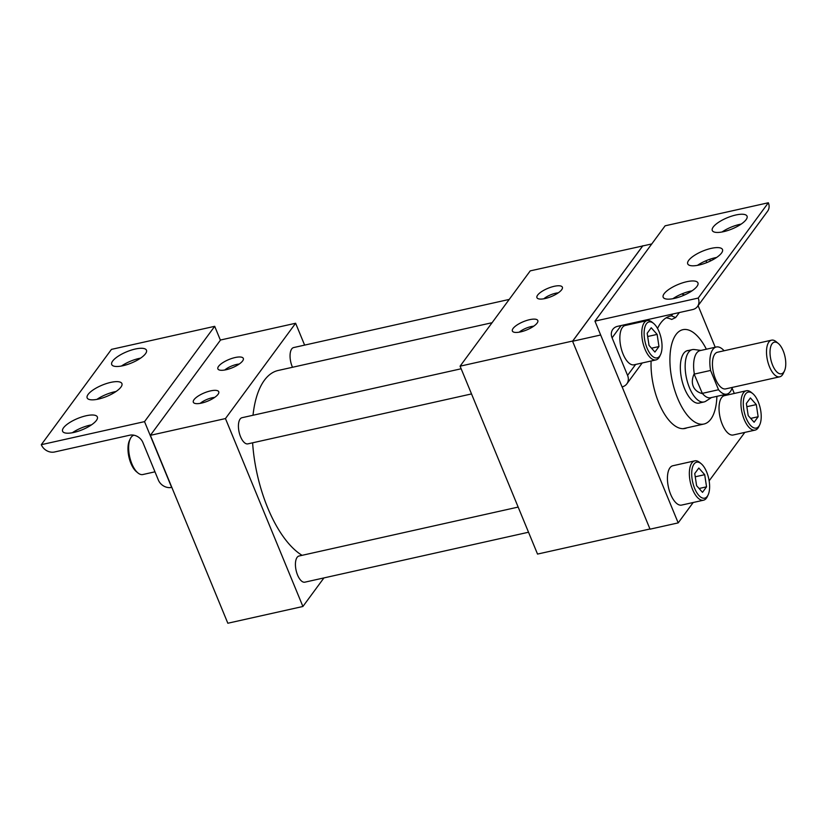 <?xml version="1.0" encoding="UTF-8"?>
<svg xmlns="http://www.w3.org/2000/svg" width="826" height="826" viewBox="0 0 826 826"><rect width="100%" height="100%" fill="white"/><g stroke="black" fill="none" stroke-linecap="round" stroke-linejoin="round"><path stroke-width="1.24" d="M734.293 393.455L732.073 388.075M715.233 347.24L698.094 305.651M622.133 386.878L678.187 522.889L693.2 502.497M709.142 480.846L744.794 432.411M651.105 360.993A48.342 21.538 77.4 0 0 661.43 408.591A48.342 21.538 77.4 0 0 685.084 428.457A48.342 21.538 77.4 0 0 686.984 427.816M651.766 243.938L642.742 245.952L572.583 341.262L650.041 529.177L678.187 522.889M600.667 334.995L572.583 341.262M697.474 265.342A18.802 6.092 157.6 0 1 716.627 257.454M688.688 260.366A18.802 6.092 157.6 0 1 707.077 249.504A18.802 6.092 157.6 0 1 722.492 249.535A18.802 6.092 157.6 0 1 721.532 253.035A18.802 6.092 157.6 0 1 703.143 263.907A18.802 6.092 157.6 0 1 687.728 263.866A18.802 6.092 157.6 0 1 688.688 260.366M672.911 298.702A18.802 6.092 157.6 0 1 692.064 290.814M664.135 293.726A18.802 6.092 157.6 0 1 682.524 282.864A18.802 6.092 157.6 0 1 697.939 282.895A18.802 6.092 157.6 0 1 696.979 286.395A18.802 6.092 157.6 0 1 678.59 297.257A18.802 6.092 157.6 0 1 663.175 297.226A18.802 6.092 157.6 0 1 664.135 293.726M722.027 231.992A18.802 6.092 157.6 0 1 741.18 224.094M713.241 227.005A18.802 6.092 157.6 0 1 731.64 216.144A18.802 6.092 157.6 0 1 747.045 216.175A18.802 6.092 157.6 0 1 746.095 219.675A18.802 6.092 157.6 0 1 727.696 230.547A18.802 6.092 157.6 0 1 712.291 230.506A18.802 6.092 157.6 0 1 713.241 227.005M622.061 386.888A10.738 8.962 -143.6 0 0 626.841 383.863A10.738 8.962 -143.6 0 0 627.574 375.396L612.087 337.824A10.738 8.962 36.4 0 1 612.82 329.357A10.738 8.962 36.4 0 1 617.59 326.332L692.673 309.564A10.738 8.962 -143.6 0 0 697.454 306.539A10.738 8.962 -143.6 0 0 698.187 298.072L594.947 321.128L622.061 386.888M666.159 317.845A69.818 31.109 -102.6 0 1 671.714 319.445L675.637 317.566L671.424 315.831A69.818 31.109 -102.6 0 0 670.671 315.976A69.818 31.109 -102.6 0 0 657.537 328.469M697.454 306.539L767.612 211.219A10.738 8.962 -143.6 0 0 768.345 202.762L665.116 225.808L594.947 321.128M768.345 202.762L698.187 298.072M694.635 488.362A18.43 8.219 77.4 0 0 708.13 494.898A18.43 8.219 77.4 0 0 706.674 472.007A18.43 8.219 77.4 0 0 701.16 463.696A18.43 8.219 77.4 0 0 692.384 467.712A18.43 8.219 77.4 0 0 694.635 488.362M708.13 494.898L707.324 496.602A20.154 8.983 -102.6 0 1 703.545 500.195A20.154 8.983 -102.6 0 1 692.57 489.467A20.154 8.983 -102.6 0 1 694.759 460.856A20.154 8.983 -102.6 0 1 699.705 462.488L701.16 463.696M694.759 460.856L672.839 465.75A20.154 8.983 77.4 0 0 670.65 494.361A20.154 8.983 77.4 0 0 681.615 505.089L703.545 500.195M694.749 473.546L696.597 485.688L702.503 492.337L706.55 486.834L704.702 474.682L698.806 468.043L694.749 473.546M695.244 476.798L704.702 474.682M699.095 488.496L706.55 486.834M746.229 418.276A18.43 8.219 77.4 0 0 759.724 424.812A18.43 8.219 77.4 0 0 758.268 401.921A18.43 8.219 77.4 0 0 752.754 393.599A18.43 8.219 77.4 0 0 743.978 397.616A18.43 8.219 77.4 0 0 746.229 418.276M759.724 424.812L758.918 426.515A20.154 8.983 -102.6 0 1 755.14 430.098A20.154 8.983 -102.6 0 1 744.164 419.371A20.154 8.983 -102.6 0 1 746.353 390.76A20.154 8.983 -102.6 0 1 751.299 392.402L752.754 393.599M746.353 390.76L724.433 395.664A20.154 8.983 77.4 0 0 722.244 424.265A20.154 8.983 77.4 0 0 733.209 434.992L755.14 430.098M746.353 403.449L748.201 415.602L754.097 422.241L758.144 416.738L756.296 404.595L750.4 397.946L746.353 403.449M746.849 406.702L756.296 404.595M750.689 418.41L758.144 416.738M647.057 348.087A18.43 8.219 77.4 0 0 660.552 354.612A18.43 8.219 77.4 0 0 659.096 331.722A18.43 8.219 77.4 0 0 653.583 323.41A18.43 8.219 77.4 0 0 644.807 327.426A18.43 8.219 77.4 0 0 647.057 348.087M660.552 354.612L659.747 356.326A20.154 8.983 -102.6 0 1 655.968 359.909A20.154 8.983 -102.6 0 1 644.992 349.181A20.154 8.983 -102.6 0 1 647.181 320.571A20.154 8.983 -102.6 0 1 652.127 322.212L653.583 323.41M647.181 320.571L625.261 325.465A20.154 8.983 77.4 0 0 623.072 354.075A20.154 8.983 77.4 0 0 634.048 364.803L655.968 359.909M647.181 333.26L649.029 345.402L654.925 352.052L658.972 346.548L657.135 334.406L651.229 327.757L647.181 333.26M647.677 336.512L657.135 334.406M651.518 348.211L658.972 346.548M681.884 293.922A20.154 8.983 77.4 0 0 684.919 294.799M710.422 260.995A18.43 8.219 77.4 0 0 709.648 259.333M698.961 264.372L699.054 265.022M707.097 262.472L705.683 260.882M120.957 387.074A18.802 6.092 157.6 0 1 102.569 397.946A18.802 6.092 157.6 0 1 87.153 397.905A18.802 6.092 157.6 0 1 88.114 394.415A18.802 6.092 157.6 0 1 106.502 383.543A18.802 6.092 157.6 0 1 121.918 383.584A18.802 6.092 157.6 0 1 120.957 387.074M145.51 353.714A18.802 6.092 157.6 0 1 127.121 364.586A18.802 6.092 157.6 0 1 111.716 364.545A18.802 6.092 157.6 0 1 112.666 361.055A18.802 6.092 157.6 0 1 131.055 350.183A18.802 6.092 157.6 0 1 146.47 350.224A18.802 6.092 157.6 0 1 145.51 353.714M96.405 420.434A18.802 6.092 157.6 0 1 78.005 431.306A18.802 6.092 157.6 0 1 62.6 431.265A18.802 6.092 157.6 0 1 63.55 427.775A18.802 6.092 157.6 0 1 81.95 416.903A18.802 6.092 157.6 0 1 97.354 416.944A18.802 6.092 157.6 0 1 96.405 420.434M144.529 421.632L171.643 487.402A10.738 8.962 36.4 0 1 158.386 480.102L142.898 442.519A10.738 8.962 36.4 0 0 129.641 435.219L54.557 451.987A10.738 8.962 36.4 0 1 41.3 444.687L144.529 421.632L214.698 326.322L220.408 340.188M41.3 444.687L111.458 349.377L214.698 326.322M96.9 399.392A18.802 6.092 157.6 0 1 116.043 391.493M121.453 366.032A18.802 6.092 157.6 0 1 140.606 358.133M72.337 432.752A18.802 6.092 157.6 0 1 91.49 424.853M137.89 472.895L136.435 471.698A18.43 8.219 -102.6 0 1 130.921 463.386A18.43 8.219 -102.6 0 1 129.465 440.495L130.271 438.782A20.154 8.983 77.4 0 0 131.861 463.809A20.154 8.983 77.4 0 0 137.89 472.895A20.154 8.983 77.4 0 0 142.836 474.537L154.968 471.822M133.977 435.219A20.154 8.983 77.4 0 0 130.271 438.782M242.607 360.962A13.753 4.45 -22.4 0 0 243.422 359.042A13.753 4.45 -22.4 0 0 232.932 358.102A13.753 4.45 -22.4 0 0 218.58 366.321A13.753 4.45 -22.4 0 0 218.25 369.408A13.753 4.45 -22.4 0 0 230.062 368.602A13.753 4.45 -22.4 0 0 242.607 360.962M239.23 364.039A11.037 3.572 -22.4 0 0 224.755 370.007M218.054 394.322A13.753 4.45 -22.4 0 0 218.859 392.402A13.753 4.45 -22.4 0 0 208.379 391.452A13.753 4.45 -22.4 0 0 194.027 399.681A13.753 4.45 -22.4 0 0 193.697 402.768A13.753 4.45 -22.4 0 0 205.509 401.963A13.753 4.45 -22.4 0 0 218.054 394.322M214.677 397.399A11.037 3.572 -22.4 0 0 200.191 403.367M537.106 323.1A13.753 4.45 -22.4 0 0 537.922 321.18A13.753 4.45 -22.4 0 0 527.442 320.24A13.753 4.45 -22.4 0 0 513.08 328.469A13.753 4.45 -22.4 0 0 512.75 331.556A13.753 4.45 -22.4 0 0 524.572 330.751A13.753 4.45 -22.4 0 0 537.106 323.1M533.73 326.187A11.037 3.572 -22.4 0 0 519.255 332.155M561.67 289.75A13.753 4.45 -22.4 0 0 562.475 287.83A13.753 4.45 -22.4 0 0 551.995 286.88A13.753 4.45 -22.4 0 0 537.643 295.109A13.753 4.45 -22.4 0 0 537.313 298.196A13.753 4.45 -22.4 0 0 549.125 297.391A13.753 4.45 -22.4 0 0 561.67 289.75M558.283 292.827A11.037 3.572 -22.4 0 0 543.807 298.795M509.219 299.425L293.653 347.56A13.402 5.978 77.4 0 0 292.197 366.589A13.402 5.978 77.4 0 0 292.497 367.281M461.145 368.778L242.018 417.708A13.402 5.978 77.4 0 0 240.562 436.737A13.402 5.978 77.4 0 0 247.862 443.872L471.512 393.93M518.15 507.081L299.022 556.012A13.402 5.978 77.4 0 0 297.566 575.041A13.402 5.978 77.4 0 0 304.866 582.175L528.516 532.233M706.375 349.212A48.342 21.538 77.4 0 0 682.895 329.677A48.342 21.538 77.4 0 0 677.64 398.297A48.342 21.538 77.4 0 0 703.958 424.027A48.342 21.538 77.4 0 0 716.896 396.346M252.611 442.808A96.714 43.097 77.4 0 0 267.676 507.773A96.714 43.097 77.4 0 0 302.068 555.33M688.512 350.472A26.897 11.987 77.4 0 0 687.562 350.596A26.897 11.987 77.4 0 0 684.64 388.778A26.897 11.987 77.4 0 0 699.292 403.098A26.897 11.987 77.4 0 0 700.2 402.809M304.618 345.103L295.615 323.255L225.457 418.565L302.905 606.48L323.926 577.921M492.069 322.708L278.186 370.471A96.714 43.097 77.4 0 0 253.014 415.251M642.938 245.911L530.24 270.866L460.082 366.176L537.53 554.081L649.959 528.981M295.615 323.255L220.532 340.013L150.373 435.333L227.831 623.238L302.905 606.48M225.457 418.565L150.373 435.333M642.855 245.714L572.697 341.024L460.082 366.176M772.599 365.175A16.2 7.217 77.4 0 0 784.463 370.915A16.2 7.217 77.4 0 0 783.182 350.802A16.2 7.217 77.4 0 0 778.34 343.492A16.2 7.217 77.4 0 0 770.617 347.023A16.2 7.217 77.4 0 0 772.599 365.175M784.463 370.915L783.255 373.476A18.781 8.363 -102.6 0 1 779.734 376.811A18.781 8.363 -102.6 0 1 769.502 366.827A18.781 8.363 -102.6 0 1 771.546 340.167A18.781 8.363 -102.6 0 1 776.151 341.685L778.34 343.492M771.546 340.167L717.484 352.237A18.781 8.363 77.4 0 0 715.45 378.897A18.781 8.363 77.4 0 0 725.672 388.891L779.734 376.811M711.475 397.564L705.848 401.188A26.814 11.946 -102.6 0 1 704.041 401.952A26.814 11.946 -102.6 0 1 689.442 387.683A26.814 11.946 -102.6 0 1 692.353 349.615A26.814 11.946 -102.6 0 1 694.315 349.543L700.954 350.43M702.162 393.568C697.763 392.381 694.79 389.975 693.241 386.361C691.796 382.696 692.074 378.566 694.088 373.961L702.317 393.362A24.15 10.759 77.4 0 0 710.618 397.75L726.839 394.126A24.15 10.759 77.4 0 0 732.28 387.415M724.092 350.761A24.15 10.759 77.4 0 0 716.318 346.992A24.15 10.759 77.4 0 0 710.587 370.451L718.537 389.738A24.15 10.759 77.4 0 0 726.839 394.126M718.537 389.738L702.317 393.362M716.318 346.992L700.097 350.616A24.15 10.759 77.4 0 0 694.367 374.075L710.587 370.451M635.638 364.442L627.574 375.396M621.121 325.537L612.087 337.824M672.767 314.004L671.424 315.831M642.215 362.975L626.841 383.863M679.344 312.538L675.637 317.566M703.958 424.027L683.081 428.684M704.041 401.952L698.331 403.222M692.353 349.615L686.643 350.895"/></g></svg>
